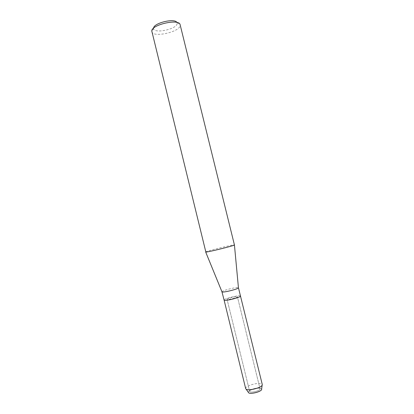 <?xml version="1.0" encoding="UTF-8"?>
<svg xmlns="http://www.w3.org/2000/svg" width="414" height="414" viewBox="0 0 414 414"><rect width="100%" height="100%" fill="white"/><g stroke="black" fill="none" stroke-linecap="round" stroke-linejoin="round"><path stroke-width="0.31" stroke-dasharray="2.07 1.55" d="M249.777 391.608L249.632 391.359C248.938 389.615 258.522 386.971 259.868 388.534L260.039 388.803C260.779 390.547 250.998 393.222 249.777 391.608L249.632 391.359C248.938 389.615 258.522 386.971 259.868 388.534L260.039 388.803C260.779 390.547 250.998 393.222 249.777 391.608M248.348 392.332C247.624 390.076 259.692 386.779 261.42 388.756L261.627 389.067L261.42 388.756C259.692 386.779 247.624 390.076 248.348 392.332M227.167 299.431L227.063 299.338C226.624 298.608 236.182 296.134 237.279 296.688L237.408 296.797C237.895 297.516 228.135 300.031 227.167 299.431L227.063 299.338C226.624 298.608 236.182 296.134 237.279 296.688L237.408 296.797C237.895 297.516 228.135 300.031 227.167 299.431M221.945 291.777C221.614 290.7 236.503 286.897 238.241 287.606L238.433 287.725M240.275 295.875C238.469 295.011 223.306 298.939 223.984 300.103C223.306 298.939 238.469 295.011 240.275 295.875L240.487 296.046M205.649 251.997C204.914 251.464 231.115 244.912 234.107 244.881L234.448 244.922M151.762 31.697C152.652 37.777 178.739 32.359 180.09 25.859L180.137 24.726M153.604 28.012L153.589 28.582C153.832 33.896 176.028 29.435 177.094 23.893L176.892 22.444M245.668 388.591C244.602 385.864 259.795 381.677 261.99 384.078L262.269 384.513M249.632 391.359L227.063 299.338L249.632 391.359M153.589 28.582L151.731 31.531M177.078 22.811L180.09 24.566M260.039 388.803L237.408 296.797L260.039 388.803"/><path stroke-width="0.62" d="M248.4 392.493L248.535 392.684C250.092 394.785 262.745 391.287 261.627 389.067L261.55 389.657C260.701 391.903 250.48 394.418 248.69 392.814L248.535 392.684M238.433 287.725L238.443 287.823C238.562 288.941 223.482 292.739 222.106 291.937L221.945 291.777M240.275 295.875L240.487 296.046C241.29 297.19 225.625 301.226 224.145 300.253L221.951 291.808M205.851 252.043L151.747 30.853C152.041 24.504 178.998 18.547 180.09 24.566L234.433 244.959C234.583 245.626 207.75 252.281 205.851 252.043M176.892 22.444C174.775 17.957 153.858 22.956 153.604 28.012M240.487 296.046L262.269 384.513L262.155 385.175C261.115 387.928 248.271 391.08 246.076 389.129L245.668 388.591L224.145 300.253C225.625 301.226 241.29 297.19 240.487 296.046L238.448 287.756M221.987 291.865L205.68 252.022M238.443 287.823L234.433 244.959M261.55 389.657L262.155 385.175M248.69 392.814L246.076 389.129"/></g></svg>

